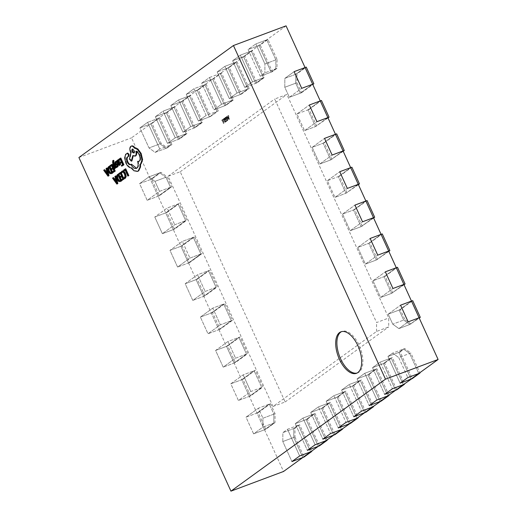 <?xml version="1.0" encoding="UTF-8"?>
<svg xmlns="http://www.w3.org/2000/svg" width="517" height="517" viewBox="0 0 517 517"><rect width="100%" height="100%" fill="white"/><g stroke="black" fill="none" stroke-linecap="round" stroke-linejoin="round"><path stroke-width="0.39" stroke-dasharray="2.58 1.94" d="M286.056 25.85L259.011 45.451L271.173 72.141L275.807 68.78L275.858 59.869L264.917 63.959L255.792 43.939L266.733 39.848L251.281 51.047L263.444 77.737L252.503 81.828L240.34 55.138L232.611 60.741L244.78 87.431L252.503 81.828L244.78 87.431L255.715 83.34L263.444 77.737L252.503 81.828L240.34 55.138L251.281 51.047L228.1 67.843L240.263 94.54L247.992 88.937L237.051 93.028L224.889 66.338L235.83 62.247L220.371 73.446L232.534 100.136L221.599 104.227L209.43 77.537L201.708 83.14L213.87 109.83L221.599 104.227L213.87 109.83L224.811 105.733L232.534 100.136L221.599 104.227L209.43 77.537L220.371 73.446L197.19 90.242L209.353 116.932L217.082 111.336L206.141 115.427L193.978 88.737L204.919 84.646L189.461 95.845L201.63 122.535L190.689 126.626L178.527 99.936L170.797 105.533L182.96 132.223L190.689 126.626L182.96 132.223L193.901 128.132L201.63 122.535L190.689 126.626L178.527 99.936L189.461 95.845L174.009 107.045L186.172 133.735L175.231 137.826L163.068 111.136L155.346 116.732L167.508 143.422L175.231 137.826L167.508 143.422L178.449 139.332L186.172 133.735L175.231 137.826L163.068 111.136L174.009 107.045L158.557 118.244L170.72 144.934L159.779 149.025L155.145 152.386L149.012 147.952L159.953 143.862L166.086 148.295L170.72 144.934L159.779 149.025L147.616 122.335L158.557 118.244L131.512 137.839L150.518 179.541L159.792 172.827L148.851 176.917L139.577 183.638L147.177 200.318L159.54 191.361L170.481 187.264L165.918 177.26L154.977 181.351L159.54 191.361L154.977 181.351L148.851 176.917L154.977 181.351L165.918 177.26L159.792 172.827L148.851 176.917L139.577 183.638L150.518 179.541L173.324 229.587L185.687 220.63L178.087 203.95L167.146 208.041L154.783 216.998L165.718 212.907L178.087 203.95L167.146 208.041L174.746 224.721L167.146 208.041L154.783 216.998L162.383 233.684L173.324 229.587L188.531 262.953L200.893 253.996L193.287 237.309L182.346 241.4L169.983 250.364L177.59 267.043L189.952 258.086L182.346 241.4L169.983 250.364L180.924 246.273L193.287 237.309L182.346 241.4L189.952 258.086L200.893 253.996L193.287 237.309L194.482 236.864L182.12 245.821L189.726 262.507L202.089 253.543L194.482 236.864M189.726 262.507L177.59 267.043L169.983 250.364L180.924 246.273L188.531 262.953L200.893 253.996L189.952 258.086L177.59 267.043L188.531 262.953L202.089 253.543M182.12 245.821L180.924 246.273L193.287 237.309L200.893 253.996M152.024 123.395L139.887 127.932L147.616 122.335L158.557 118.244L150.828 123.841L159.953 143.862L149.012 147.952L139.887 127.932L150.828 123.841L159.953 143.862L166.086 148.295L155.145 152.386L149.012 147.952L139.887 127.932L147.616 122.335L159.779 149.025L155.145 152.386L166.086 148.295L171.915 144.482L167.282 147.843L161.149 143.409L152.024 123.395L159.753 117.792L171.915 144.482M188.531 262.953L196.13 279.632L208.493 270.675L197.552 274.766L185.189 283.723L192.789 300.409L205.152 291.446L197.552 274.766L205.152 291.446L216.093 287.355L208.493 270.675L197.552 274.766L185.189 283.723L196.13 279.632L211.337 312.998L223.699 304.035L212.758 308.132L200.396 317.089L211.337 312.998L218.937 329.678L231.299 320.721L223.699 304.035L224.895 303.589L212.532 312.552L220.132 329.232L232.495 320.275L224.895 303.589M220.132 329.232L207.996 333.769L218.937 329.678L231.299 320.721L223.699 304.035L211.337 312.998L218.937 329.678L231.299 320.721L220.358 324.812L207.996 333.769L200.396 317.089L207.996 333.769L220.358 324.812L231.299 320.721L223.699 304.035L212.758 308.132L220.358 324.812L212.758 308.132L200.396 317.089L212.532 312.552M231.299 320.721L232.495 320.275M218.937 329.678L226.536 346.358L238.899 337.401L227.965 341.491L215.595 350.455L223.202 367.135L235.565 358.178L227.965 341.491L235.565 358.178L246.506 354.08L238.899 337.401L227.965 341.491L215.595 350.455L226.536 346.358L241.743 379.724L254.105 370.767L243.164 374.857L230.802 383.814L238.408 400.494L250.771 391.537L243.164 374.857L250.771 391.537L261.712 387.446L254.105 370.767L243.164 374.857L230.802 383.814L241.743 379.724L264.549 429.769L273.823 423.048L273.874 414.136L262.933 418.227L262.882 427.139L253.608 433.86L246.008 417.18L258.371 408.217L262.933 418.227L273.874 414.136L269.312 404.126L258.371 408.217L246.008 417.18L256.949 413.089L269.312 404.126L258.371 408.217L262.933 418.227L262.882 427.139L273.823 423.048L273.874 414.136L269.312 404.126L270.507 403.68L275.07 413.69L275.018 422.602L265.744 429.323L258.145 412.637L270.507 403.68M265.744 429.323L253.608 433.86L246.008 417.18L256.949 413.089L264.549 429.769L273.823 423.048L262.882 427.139L253.608 433.86L264.549 429.769L275.018 422.602M341.511 429.478L329.348 402.788L341.511 429.478L329.348 402.788L321.619 408.385L333.782 435.075L321.619 408.385L310.678 412.476L318.407 406.879L329.348 402.788L321.619 408.385L322.815 407.939L334.977 434.629M329.348 402.788L321.619 408.385L310.678 412.476L322.841 439.166L310.678 412.476L318.407 406.879L330.57 433.569L318.407 406.879L330.544 402.336L342.564 428.716M326.053 440.678L313.89 413.988L306.167 419.584L318.33 446.274L306.167 419.584L295.226 423.675L302.949 418.079L313.89 413.988L326.053 440.678L313.89 413.988L306.167 419.584L307.363 419.138L319.525 445.828M307.363 419.138L315.086 413.535L327.106 439.915M313.89 413.988L306.167 419.584L295.226 423.675L307.389 450.365L295.226 423.675L302.949 418.079L315.086 413.535M372.421 407.079L360.252 380.389L372.421 407.079L360.252 380.389L352.529 385.986L364.692 412.676L352.529 385.986L341.588 390.077L349.311 384.48L360.252 380.389L352.529 385.986L353.725 385.54L365.887 412.23M360.252 380.389L352.529 385.986L341.588 390.077L353.751 416.767L341.588 390.077L349.311 384.48L361.48 411.17L349.311 384.48L361.448 379.943L373.468 406.317M310.601 451.877L298.438 425.181L310.601 451.877L298.438 425.181L293.798 428.541L293.753 437.453L282.812 441.55L291.931 461.565L282.812 441.55L282.864 432.639L293.798 428.541L293.753 437.453L302.872 457.474L293.753 437.453L282.812 441.55L282.864 432.639L287.497 429.278L298.438 425.181L293.798 428.541L293.753 437.453L294.948 437.007L294.994 428.095L299.634 424.735L311.654 451.115M298.438 425.181L293.798 428.541L282.864 432.639L287.497 429.278L299.66 455.968L287.497 429.278L299.634 424.735M356.963 418.279L344.8 391.589L356.963 418.279L344.8 391.589L337.071 397.185L349.233 423.875L337.071 397.185L326.13 401.276L333.859 395.679L344.8 391.589L337.071 397.185L338.267 396.739L350.429 423.429M344.8 391.589L337.071 397.185L326.13 401.276L338.299 427.966L326.13 401.276L333.859 395.679L346.022 422.37L333.859 395.679L345.996 391.136L358.016 417.516M403.325 384.68L391.162 357.99L403.325 384.68L391.162 357.99L383.433 363.587L395.602 390.277L383.433 363.587L372.498 367.684L380.221 362.081L391.162 357.99L383.433 363.587L384.629 363.141L396.798 389.831M391.162 357.99L383.433 363.587L372.498 367.684L384.661 394.374L372.498 367.684L380.221 362.081L392.384 388.771L380.221 362.081L392.358 357.544L404.378 383.918M235.338 362.598L223.202 367.135L215.595 350.455L226.536 346.358L234.143 363.044L246.506 354.08L235.565 358.178L223.202 367.135L234.143 363.044L246.506 354.08L238.899 337.401L240.101 336.955L227.732 345.912L235.338 362.598L247.701 353.634L240.101 336.955M350.675 167.644L338.312 176.601L345.912 193.287L334.971 197.378L347.334 188.421L334.971 197.378L327.371 180.698L338.312 176.601L345.912 193.287L358.275 184.323L345.912 193.287L334.971 197.378L327.371 180.698L338.312 176.601L350.675 167.644L338.312 176.601L345.912 193.287L358.417 184.64M347.107 192.835L339.507 176.155L351.87 167.198M338.312 176.601L339.507 176.155M327.371 180.698L339.734 171.734L327.371 180.698M396.287 267.735L383.924 276.692L391.524 293.372L380.583 297.469L392.946 288.505L380.583 297.469L372.983 280.783L383.924 276.692L396.287 267.735L383.924 276.692L391.524 293.372L403.887 284.415L391.524 293.372L380.583 297.469L372.983 280.783L383.924 276.692L391.524 293.372L404.029 284.731M372.983 280.783L385.346 271.826L372.983 280.783M419.093 317.781L409.819 324.495L398.878 328.592L408.152 321.871L398.878 328.592L392.746 324.159L388.189 314.149L399.13 310.058L403.687 320.068L409.819 324.495L419.093 317.781L409.819 324.495L398.878 328.592L392.746 324.159L403.687 320.068L409.819 324.495L419.235 318.091M411.493 301.094L399.13 310.058L403.687 320.068L392.746 324.159L388.189 314.149L399.13 310.058L411.493 301.094L399.13 310.058L403.687 320.068L404.882 319.616L400.326 309.612L412.689 300.648M388.189 314.149L400.552 305.192L388.189 314.149M335.468 134.278L323.106 143.241L330.706 159.921L319.764 164.012L332.127 155.055L319.764 164.012L312.165 147.332L323.106 143.241L335.468 134.278L323.106 143.241L330.706 159.921L343.068 150.964L330.706 159.921L319.764 164.012L312.165 147.332L323.106 143.241L330.706 159.921L343.217 151.274M312.165 147.332L324.527 138.375L312.165 147.332M244.748 56.198L232.611 60.741L240.34 55.138L251.281 51.047L243.552 56.65L255.715 83.34L244.78 87.431L232.611 60.741L243.552 56.65L255.715 83.34L264.639 77.291L252.477 50.601L244.748 56.198L256.917 82.888L264.639 77.291M320.262 100.918L307.899 109.875L315.499 126.555L304.565 130.652L316.927 121.689L304.565 130.652L296.958 113.966L307.899 109.875L315.499 126.555L327.868 117.598L315.499 126.555L304.565 130.652L296.958 113.966L307.899 109.875L320.262 100.918L307.899 109.875L315.499 126.555L328.011 117.915M316.701 126.109L309.095 109.43L321.458 100.472M307.899 109.875L309.095 109.43M229.296 67.397L217.159 71.941L228.1 67.843L240.263 94.54L229.322 98.631L217.159 71.941L224.889 66.338L217.159 71.941L229.322 98.631L240.263 94.54L247.992 88.937L237.051 93.028L229.322 98.631L237.051 93.028L224.889 66.338L235.83 62.247L247.992 88.937L249.188 88.491L237.025 61.801L229.296 67.397L241.458 94.088L249.188 88.491M228.1 67.843L240.263 94.54L247.992 88.937L235.83 62.247L237.025 61.801M240.263 94.54L241.458 94.088M167.476 112.195L155.346 116.732L163.068 111.136L174.009 107.045L166.28 112.641L178.449 139.332L167.508 143.422L155.346 116.732L166.28 112.641L178.449 139.332L187.367 133.289L175.205 106.592L167.476 112.195L179.645 138.886L187.367 133.289M159.314 195.781L147.177 200.318L139.577 183.638L150.518 179.541L158.118 196.227L170.481 187.264L159.54 191.361L147.177 200.318L158.118 196.227L170.481 187.264L165.918 177.26L159.792 172.827L160.987 172.374L151.714 179.095L159.314 195.781L171.676 186.818L167.114 176.808L160.987 172.374M175.205 106.592L174.009 107.045L186.172 133.735L178.449 139.332L179.645 138.886M182.934 100.996L170.797 105.533L178.527 99.936L189.461 95.845L181.738 101.442L193.901 128.132L182.96 132.223L170.797 105.533L181.738 101.442L193.901 128.132L202.826 122.09L190.663 95.399L182.934 100.996L195.096 127.686L202.826 122.09M190.663 95.399L189.461 95.845L201.63 122.535L193.901 128.132L195.096 127.686M252.477 50.601L251.281 51.047L263.444 77.737L255.715 83.34L256.917 82.888M331.901 159.475L324.301 142.795L336.664 133.832M323.106 143.241L324.301 142.795M411.015 324.049L404.882 319.616M399.13 310.058L400.326 309.612M392.72 292.926L385.12 276.246L397.483 267.289M383.924 276.692L385.12 276.246M204.926 295.866L192.789 300.409L185.189 283.723L196.13 279.632L203.73 296.319L216.093 287.355L205.152 291.446L192.789 300.409L203.73 296.319L216.093 287.355L208.493 270.675L209.689 270.229L197.326 279.186L204.926 295.866L217.289 286.909L209.689 270.229M197.326 279.186L196.13 279.632L208.493 270.675L216.093 287.355L217.289 286.909M338.267 396.739L345.996 391.136M384.629 363.141L392.358 357.544M294.948 437.007L304.067 457.028M293.798 428.541L294.994 428.095M353.725 385.54L361.448 379.943M302.949 418.079L315.118 444.769L302.949 418.079M250.538 395.957L238.408 400.494L230.802 383.814L241.743 379.724L249.343 396.403L261.712 387.446L250.771 391.537L238.408 400.494L249.343 396.403L261.712 387.446L254.105 370.767L255.301 370.314L242.938 379.278L250.538 395.957L262.907 387L255.301 370.314M258.145 412.637L256.949 413.089L269.312 404.126L273.874 414.136L275.07 413.69M174.52 229.141L162.383 233.684L154.783 216.998L165.718 212.907L173.324 229.587L185.687 220.63L174.746 224.721L162.383 233.684L174.746 224.721L185.687 220.63L178.087 203.95L179.283 203.504L166.913 212.461L174.52 229.141L186.883 220.184L179.283 203.504M159.753 117.792L158.557 118.244L170.72 144.934L166.086 148.295L167.282 147.843M150.828 123.841L159.953 143.862L161.149 143.409M166.913 212.461L165.718 212.907L178.087 203.95L185.687 220.63L186.883 220.184M387.873 395.88L375.71 369.19L367.981 374.786L380.144 401.476L367.981 374.786L357.04 378.883L364.769 373.28L375.71 369.19L387.873 395.88L375.71 369.19L367.981 374.786L369.177 374.34L381.339 401.03M369.177 374.34L376.906 368.744L388.926 395.117M375.71 369.19L367.981 374.786L357.04 378.883L369.203 405.574L357.04 378.883L364.769 373.28L376.906 368.744M198.386 89.796L186.249 94.333L197.19 90.242L209.353 116.932L198.412 121.03L186.249 94.333L193.978 88.737L186.249 94.333L198.412 121.03L209.353 116.932L217.082 111.336L206.141 115.427L198.412 121.03L206.141 115.427L193.978 88.737L204.919 84.646L217.082 111.336L218.277 110.89L206.115 84.2L198.386 89.796L210.548 116.487L218.277 110.89M197.19 90.242L209.353 116.932L217.082 111.336L204.919 84.646L206.115 84.2M209.353 116.932L210.548 116.487M365.874 201.01L353.512 209.967L361.118 226.646L350.177 230.737L362.54 221.78L350.177 230.737L342.571 214.057L353.512 209.967L365.874 201.01L353.512 209.967L361.118 226.646L373.481 217.689L361.118 226.646L350.177 230.737L342.571 214.057L353.512 209.967L361.118 226.646L373.623 218.006M342.571 214.057L354.94 205.1L342.571 214.057M362.314 226.2L354.707 209.521L367.07 200.557M353.512 209.967L354.707 209.521M213.844 78.597L201.708 83.14L209.43 77.537L220.371 73.446L212.649 79.043L224.811 105.733L213.87 109.83L201.708 83.14L212.649 79.043L224.811 105.733L233.729 99.691L221.567 73L213.844 78.597L226.007 105.287L233.729 99.691M242.938 379.278L241.743 379.724L254.105 370.767L261.712 387.446L262.907 387M312.662 84.239L300.299 93.196L289.358 97.286L301.721 88.329L289.358 97.286L284.796 87.276L284.848 78.364L295.789 74.274L295.737 83.185L300.299 93.196L312.662 84.239L300.299 93.196L289.358 97.286L284.796 87.276L284.848 78.364L295.789 74.274L305.062 67.553L295.789 74.274L295.737 83.185L300.299 93.196L301.495 92.75L296.932 82.739L296.984 73.828L306.258 67.107M301.495 92.75L312.804 84.549M305.062 67.553L295.789 74.274L296.984 73.828M295.789 74.274L295.737 83.185L284.796 87.276L296.932 82.739M364.769 373.28L376.932 399.971L364.769 373.28M277.002 68.334L264.866 72.871L260.232 76.232L248.07 49.542L255.792 43.939L248.07 49.542L259.011 45.451L271.173 72.141L275.807 68.78L264.866 72.871L260.232 76.232L271.173 72.141L275.807 68.78L275.858 59.869L264.917 63.959L264.866 72.871L264.917 63.959L255.792 43.939L266.733 39.848L275.858 59.869L277.054 59.423L277.002 68.334L272.369 71.689L260.206 44.998L267.929 39.402L277.054 59.423M275.807 68.78L275.858 59.869L266.733 39.848L267.929 39.402M259.011 45.451L271.173 72.141L260.232 76.232L248.07 49.542L260.206 44.998M271.173 72.141L272.369 71.689M322.815 407.939L330.544 402.336M381.081 234.369L368.718 243.333L376.318 260.012L365.383 264.103L377.746 255.146L365.383 264.103L357.777 247.423L368.718 243.333L381.081 234.369L368.718 243.333L376.318 260.012L388.687 251.055L376.318 260.012L365.383 264.103L357.777 247.423L368.718 243.333L376.318 260.012L388.829 251.365M357.777 247.423L370.14 238.46L357.777 247.423M377.513 259.566L369.913 242.88L382.276 233.923M368.718 243.333L369.913 242.88M284.848 78.364L294.121 71.643L284.848 78.364M418.783 373.481L409.658 353.466L418.783 373.481L409.658 353.466L403.525 349.033L398.891 352.387L387.95 356.484L400.113 383.175L387.95 356.484L392.584 353.124L403.525 349.033L398.891 352.387L411.054 379.084L398.891 352.387L387.95 356.484L392.584 353.124L398.717 357.557L409.658 353.466L403.525 349.033L398.891 352.387L400.087 351.941L412.249 378.631M409.658 353.466L403.525 349.033L392.584 353.124L398.717 357.557L407.842 377.572L398.717 357.557L410.853 353.014L419.83 372.718M400.087 351.941L404.721 348.581L410.853 353.014M403.525 349.033L404.721 348.581M221.567 73L220.371 73.446L232.534 100.136L224.811 105.733L226.007 105.287M151.714 179.095L150.518 179.541L159.792 172.827L165.918 177.26L167.114 176.808M158.118 196.227L171.676 186.818M296.958 113.966L309.321 105.009L296.958 113.966M227.732 345.912L226.536 346.358L238.899 337.401L246.506 354.08L247.701 353.634M273.002 406.491L168.09 176.284L180.226 171.747L285.138 401.955L273.002 406.491L376.544 331.462L388.681 326.918L388.732 318.007L286.864 94.475L274.727 99.012L376.596 322.55L388.732 318.007M376.544 331.462L376.596 322.55M180.226 171.747L286.864 94.475M168.09 176.284L274.727 99.012M285.138 401.955L388.681 326.918M357.047 373.054A22.153 11.148 -110.5 0 0 357.654 372.867A22.153 11.148 -110.5 0 0 359.166 345.395A22.153 11.148 -110.5 0 0 342.131 331.365A22.153 11.148 -110.5 0 0 341.55 331.623M104.744 169.692L104.292 170.015L108.583 175.935M107.122 167.967L106.676 168.29L107.219 170.364L105.811 171.179M111.562 165.783L112.086 165.401L113.126 167.682L112.002 168.497L112.357 169.272M112.137 164.328L110.451 165.556L110.8 166.332M114.289 169.053L114.024 168.464M112.958 168.839L113.481 168.458L114.47 170.629L113.255 171.508L113.611 172.29M114.477 165.828L113.999 164.051L116.487 167.624M113.63 160.309L113.249 162.551L114.774 168.872M113.281 161.285L113.643 161.188M116.842 167.198L116.235 166.371M115.937 162.364L115.614 162.403M115.789 162.364L116.92 162.26M116.519 161.382L115.776 161.543L115.297 162.403L115.524 163.63L117.676 165.123L117.546 166.086L116.816 166.151L117.191 166.978L117.824 166.81M116.945 166.312L117.546 166.086L116.816 166.151M117.417 160.147L118.012 159.921L117.721 161.285L117.365 160.541L116.971 160.826L118.393 163.947L120.041 165.194M120.235 163.359L119.369 164.49M118.697 173.899L117.831 174.526L117.042 176.362L117.721 179.231L119.298 181.293L120.894 181.331M125.172 170.235L125.696 169.854L128.436 175.864M125.747 168.788L124.093 169.99L124.442 170.759M122.703 170.888L121.741 172.071L122.122 172.904M122.632 171.935L123.86 171.993L125.049 173.706L125.65 175.987L125.133 177.357L124.209 177.493L124.629 178.41L125.502 178.145M120.403 173.693L120.926 173.311L121.967 175.593L120.842 176.407L121.198 177.182M120.984 172.245L119.291 173.466L119.64 174.242M121.799 176.749L122.322 176.368L123.311 178.539L122.096 179.418L122.451 180.2M113.585 177.602L113.133 177.926L117.424 183.845M115.963 175.877L115.517 176.207L116.06 178.281L114.651 179.089M120.267 159.469L120.791 159.087L121.831 161.375L120.707 162.189L121.062 162.965M120.842 158.021L119.156 159.249L119.505 160.024M121.657 162.532L122.186 162.151L123.175 164.322L121.96 165.201L122.316 165.983M109.856 165.983L108.99 166.61L108.202 168.445L108.88 171.321L110.451 173.382L112.053 173.421M127.589 153.103L126.271 154.06L125.224 157.704L126.484 162.887C128.022 165.925 129.715 167.502 131.576 167.605L134.523 170.539L138.052 171.198M128.21 156.38L128.714 156.205M131.486 164.206L130.736 164.542M138.246 161.168C139.06 164.432 138.763 166.694 137.36 167.967L136.598 168.303M136.54 151.597L136.43 151.126C137.671 151.391 138.789 152.547 139.797 154.589C141.005 157.62 140.992 159.766 139.758 161.033L139.131 161.278M133.218 155.953L133.36 155.404L135.784 155.83M131.699 145.949L131.363 146.13C130.135 147.397 130.122 149.549 131.331 152.573L130.045 158.893L131.906 160.949M403.687 320.068L409.819 324.495M327.868 117.598L315.499 126.555M343.068 150.964L330.706 159.921M295.737 83.185L300.299 93.196M358.275 184.323L345.912 193.287M373.481 217.689L361.118 226.646M403.887 284.415L391.524 293.372M388.687 251.055L376.318 260.012M223.137 119.298L222.342 119.873L223.867 123.208L222.717 120.093L223.137 119.298L221.748 120.099L223.473 123.285L222.123 120.312L222.536 119.524M224.494 118.542L223.971 118.639L223.997 120.81L225.593 122.012L225.897 121.618L225.69 121.165L224.733 121.922L223.622 120.913L223.9 118.768L223.376 118.865L223.402 121.036L224.992 122.238L225.095 121.392L224.83 121.87L225.425 121.644L224.216 120.687L224.494 118.542L223.376 118.865L224.494 118.542M225.457 122.09L224.856 122.309L225.457 122.09M224.171 118.981L223.57 119.207L224.171 118.981M225.548 117.553L224.721 118.154L226.239 121.489L227.034 120.913L226.866 120.551L226.278 120.972L225.78 119.873L226.162 119.11L225.612 119.511L225.095 118.367L225.716 117.921L225.548 117.553L224.12 118.374L225.645 121.715L226.433 121.14L226.265 120.771L225.683 121.198L225.179 120.099L225.561 119.337L225.011 119.731L224.494 118.593L224.953 117.773M225.851 117.333L227.37 120.668L227.803 120.351L227.874 118.141L226.272 117.029L225.25 117.559L226.769 120.894L227.209 120.577L227.273 118.367L225.67 117.256L225.25 117.559M226.427 116.945L225.67 117.256L226.427 116.945M228.604 115.336L228.643 116.551L228.01 117.016L227.209 116.351L229.309 119.265L228.604 115.336L227.777 115.724L228.049 116.777L227.409 117.236L226.608 116.571L228.921 119.337L228.003 115.562M411.054 379.084L398.891 352.387M395.602 390.277L383.433 363.587M380.144 401.476L367.981 374.786M364.692 412.676L352.529 385.986M349.233 423.875L337.071 397.185M333.782 435.075L321.619 408.385M318.33 446.274L306.167 419.584M302.872 457.474L293.753 437.453M264.549 429.769L283.555 471.472M273.823 423.048L273.874 414.136M256.949 413.089L269.312 404.126M249.343 396.403L261.712 387.446M241.743 379.724L254.105 370.767M234.143 363.044L246.506 354.08M226.536 346.358L238.899 337.401M211.337 312.998L223.699 304.035M203.73 296.319L216.093 287.355M196.13 279.632L208.493 270.675M180.924 246.273L193.287 237.309M173.324 229.587L185.687 220.63M165.718 212.907L178.087 203.95M170.481 187.264L165.918 177.26M150.518 179.541L159.792 172.827M159.953 143.862L166.086 148.295M158.557 118.244L170.72 144.934M166.28 112.641L178.449 139.332M174.009 107.045L186.172 133.735M181.738 101.442L193.901 128.132M189.461 95.845L201.63 122.535M204.919 84.646L217.082 111.336M212.649 79.043L224.811 105.733M220.371 73.446L232.534 100.136M235.83 62.247L247.992 88.937M243.552 56.65L255.715 83.34M251.281 51.047L263.444 77.737M266.733 39.848L275.858 59.869M222.342 119.873L221.748 120.099M223.867 123.208L223.266 123.434M224.074 123.059L223.473 123.285M222.717 120.093L222.123 120.312M223.305 119.666L222.704 119.892M223.997 120.81L223.402 121.036M225.897 121.618L225.296 121.838M225.69 121.165L225.095 121.392M224.216 120.687L223.622 120.913M224.721 118.154L224.12 118.374M226.239 121.489L225.645 121.715M227.034 120.913L226.433 121.14M226.866 120.551L226.265 120.771M226.278 120.972L225.683 121.198M225.78 119.873L225.179 120.099M226.323 119.479L225.729 119.705M226.162 119.11L225.561 119.337M225.612 119.511L225.011 119.731M225.095 118.367L224.494 118.593M225.716 117.921L225.115 118.141M227.37 120.668L226.769 120.894M227.803 120.351L227.209 120.577M227.874 118.141L227.273 118.367M228.378 115.504L227.777 115.724M228.643 116.551L228.049 116.777M228.01 117.016L227.409 117.236M227.435 116.189L226.834 116.409M227.209 116.351L226.608 116.571M229.309 119.265L228.714 119.485M229.516 119.11L228.921 119.337M78.901 157.517L131.512 137.839M225.625 117.773L226.569 117.32L227.661 118.283L227.409 120.151L226.446 117.391L225.845 117.611L227.066 118.509L226.814 120.377L225.625 117.773L226.226 117.546M228.146 117.191L228.63 119.007L227.629 117.566L228.74 116.971L229.225 118.781L228.223 117.346L228.74 116.971M226.814 120.377L227.409 120.151M227.041 120.209L227.642 119.989M227.066 118.509L227.661 118.283M228.546 118.755L229.147 118.529M227.629 117.566L228.223 117.346M228.495 118.794L229.089 118.567M123.492 170.209L124.093 169.99M125.101 170.08L125.696 169.854M121.14 172.29L121.741 172.071M124.028 178.63L124.629 178.41M118.69 173.693L119.291 173.466M120.332 173.531L120.926 173.311M121.372 175.819L121.967 175.593M120.248 176.633L120.842 176.407M121.728 176.594L122.322 176.368M122.716 178.766L123.311 178.539M121.501 179.645L122.096 179.418M119.976 180.75L121.03 180.194L118.645 174.966L118.122 175.347M120.429 180.42L121.03 180.194M118.044 175.192L118.645 174.966M112.538 178.152L113.133 177.926M114.916 176.426L115.517 176.207M115.459 178.501L116.06 178.281M114.154 179.451L114.748 179.225M115.685 179.36L116.28 179.141L115.73 179.541M116.163 181.221L117.262 182.811L116.28 179.141M116.506 182.559L116.984 182.378M116.499 182.52L117.094 182.301M118.555 159.469L119.156 159.249M120.196 159.314L120.791 159.087M121.236 161.595L121.831 161.375M120.112 162.409L120.707 162.189M121.585 162.377L122.186 162.151M122.574 164.548L123.175 164.322M121.366 165.427L121.96 165.201M117.12 161.511L117.721 161.285M117.113 161.517L117.708 161.291M116.377 161.052L116.971 160.826M118.929 162.441L118.335 162.668L119.175 161.866L118.626 160.697L117.979 161.401M118.031 160.916L118.626 160.697L117.811 160.852M117.876 163.198L118.477 162.971M116.215 164.82L116.816 164.6M117.178 165.905L117.773 165.686M116.596 167.198L117.191 166.978M113.656 164.658L114.128 164.477M113.643 164.632L114.238 164.412M109.85 165.776L110.451 165.556M111.491 165.621L112.086 165.401M112.532 167.902L113.126 167.682M111.407 168.716L112.002 168.497M112.88 168.684L113.481 168.458M113.876 170.856L114.47 170.629M112.661 171.734L113.255 171.508M111.711 172.626L111.116 172.852L112.189 172.284L109.804 167.056L109.274 167.437M111.588 172.51L112.189 172.284M109.203 167.275L109.804 167.056M103.697 170.242L104.292 170.015M106.075 168.516L106.676 168.29M106.618 170.591L107.219 170.364M105.313 171.541L105.907 171.314M106.838 171.45L107.439 171.224L106.883 171.625M107.323 173.305L108.421 174.901L107.439 171.224M107.665 174.643L108.143 174.468M107.659 174.61L108.253 174.384M125.89 163.113L126.484 162.887M130.982 167.831L131.576 167.605M133.922 170.765L134.523 170.539M130.95 153.284L131.551 153.058M129.45 159.12L130.045 158.893M132.759 155.63L133.36 155.404M135.835 151.345L136.43 151.126M125.67 154.286L126.271 154.06M133.961 152.864L134.42 152.774C134.969 150.706 134.401 149.452 132.707 149.012L132.565 149.148M121.831 171.263L122.426 171.043M123.259 172.219L123.86 171.993M124.448 173.932L125.049 173.706M125.049 176.207L125.65 175.987M117.236 174.746L117.831 174.526M116.448 176.581L117.042 176.362M117.126 179.457L117.721 179.231M118.697 181.519L119.298 181.293M119.957 180.763L120.551 180.543M119.169 164.703L119.763 164.477M117.798 164.173L118.393 163.947M118.58 162.092L119.175 161.866M118.399 161.401L119 161.175M115.181 161.763L115.776 161.543M114.703 162.622L115.297 162.403M114.929 163.857L115.524 163.63M115.42 164.561L116.021 164.335M116.79 164.962L117.385 164.736M117.081 165.35L117.676 165.123M112.745 160.645L113.346 160.425M112.654 162.777L113.249 162.551M108.396 166.836L108.99 166.61M107.607 168.671L108.202 168.445M108.286 171.541L108.88 171.321M109.856 173.609L110.451 173.382M130.769 146.356L131.363 146.13M130.73 152.799L131.331 152.573M139.196 154.816L139.797 154.589M139.163 161.259L139.758 161.033M136.766 168.193L137.36 167.967M130.711 164.561L131.305 164.335M124.623 157.931L125.224 157.704M342.131 331.365L340.936 331.811M223.544 118.774L224.139 118.548M224.307 118.91L223.712 119.13M357.654 372.867L356.459 373.313M120.28 180.692L119.679 180.911M119.072 164.755L119.673 164.529M118.315 160.645L117.721 160.871M116.777 166.403L117.378 166.183M113.191 161.31L113.785 161.084M111.439 172.781L110.838 173.001M138.847 161.427L139.448 161.201M136.307 168.439L136.902 168.219M130.452 164.697L131.053 164.477M128.177 156.386L128.772 156.166M134.291 152.845L133.696 153.064"/><path stroke-width="0.78" d="M230.944 491.15L385.488 379.161L233.445 45.528L78.901 157.517L230.944 491.15L283.555 471.472L302.872 457.474L291.931 461.565L299.66 455.968L291.931 461.565L302.872 457.474L318.33 446.274L307.389 450.365L315.118 444.769L307.389 450.365L318.33 446.274L333.782 435.075L322.841 439.166L330.57 433.569L322.841 439.166L333.782 435.075L342.706 429.026L342.564 428.716M342.706 429.026L334.977 434.629L333.782 435.075L341.511 429.478L330.57 433.569L341.511 429.478L358.158 417.833L358.016 417.516M327.106 439.915L327.248 440.226L319.525 445.828L318.33 446.274L327.248 440.226M358.158 417.833L350.429 423.429L349.233 423.875L356.963 418.279L346.022 422.37L338.299 427.966L349.233 423.875L338.299 427.966L346.022 422.37L356.963 418.279L364.692 412.676L353.751 416.767L361.48 411.17L353.751 416.767L364.692 412.676L373.617 406.633L373.468 406.317M373.617 406.633L365.887 412.23L364.692 412.676L372.421 407.079L361.48 411.17L372.421 407.079L389.068 395.434L388.926 395.117M311.796 451.425L304.067 457.028L302.872 457.474L310.601 451.877L299.66 455.968L311.796 451.425L311.654 451.115M389.068 395.434L381.339 401.03L369.203 405.574L376.932 399.971L369.203 405.574L380.144 401.476L395.602 390.277L384.661 394.374L392.384 388.771L384.661 394.374L395.602 390.277L404.52 384.234L404.378 383.918M404.52 384.234L396.798 389.831L395.602 390.277L403.325 384.68L392.384 388.771L403.325 384.68L419.978 373.035L419.83 372.718M385.488 379.161L438.099 359.483L419.093 317.781L408.152 321.871L400.552 305.192L408.152 321.871L419.093 317.781L403.887 284.415L392.946 288.505L385.346 271.826L392.946 288.505L403.887 284.415L388.687 251.055L377.746 255.146L370.14 238.46L377.746 255.146L388.687 251.055L373.481 217.689L362.54 221.78L354.94 205.1L362.54 221.78L373.481 217.689L358.275 184.323L347.334 188.421L339.734 171.734L347.334 188.421L358.275 184.323L350.675 167.644L351.87 167.198L359.47 183.878L358.417 184.64M343.217 151.274L344.264 150.518L343.068 150.964L335.468 134.278L324.527 138.375L335.468 134.278L343.068 150.964L332.127 155.055L324.527 138.375L332.127 155.055L343.068 150.964L350.675 167.644L339.734 171.734L350.675 167.644L358.275 184.323L359.47 183.878M405.082 283.969L403.887 284.415L396.287 267.735L385.346 271.826L397.483 267.289L405.082 283.969L404.029 284.731M420.289 317.328L419.093 317.781L411.493 301.094L400.552 305.192L412.689 300.648L420.289 317.328L419.235 318.091M344.264 150.518L336.664 133.832L335.468 134.278L327.868 117.598L316.927 121.689L309.321 105.009L316.927 121.689L327.868 117.598L320.262 100.918L321.458 100.472L329.064 117.152L328.011 117.915M312.804 84.549L313.858 83.786L312.662 84.239L305.062 67.553L312.662 84.239L301.721 88.329L294.121 71.643L301.721 88.329L312.662 84.239L320.262 100.918L309.321 105.009L320.262 100.918L327.868 117.598L329.064 117.152M315.118 444.769L326.053 440.678L315.118 444.769M374.676 217.243L373.481 217.689L365.874 201.01L354.94 205.1L367.07 200.557L374.676 217.243L373.623 218.006M313.858 83.786L306.258 67.107L305.062 67.553L286.056 25.85L233.445 45.528M376.932 399.971L387.873 395.88L376.932 399.971M389.883 250.603L388.687 251.055L381.081 234.369L370.14 238.46L382.276 233.923L389.883 250.603L388.829 251.365M294.121 71.643L305.062 67.553L294.121 71.643M419.978 373.035L412.249 378.631L400.113 383.175L407.842 377.572L400.113 383.175L411.054 379.084L438.099 359.483M407.842 377.572L418.783 373.481L407.842 377.572M357.971 345.841A22.153 11.148 -110.5 0 0 340.936 331.811A22.153 11.148 -110.5 0 0 339.423 359.283A22.153 11.148 -110.5 0 0 356.459 373.313A22.153 11.148 -110.5 0 0 357.971 345.841M341.55 331.623A22.153 11.148 -110.5 0 0 340.619 358.837A22.153 11.148 -110.5 0 0 357.047 373.054M108.583 175.935L109.016 175.618L107.122 167.967L106.075 168.516L106.618 170.591L105.313 171.541L104.143 169.912L103.697 170.242L107.988 176.155L108.583 175.935M105.811 171.179L104.744 169.692L104.143 169.912M110.205 166.552L111.491 165.621L112.532 167.902L111.407 168.716L111.756 169.498L112.88 168.684L113.876 170.856L112.661 171.734L113.016 172.51L114.632 171.34L111.543 164.555L109.85 165.776L110.205 166.552L111.562 165.783M113.016 172.51L115.233 171.114L114.289 169.053M114.024 168.464L112.137 164.328L111.543 164.555M111.756 169.498L112.958 168.839M114.173 169.091L114.58 168.794L113.404 164.277L115.892 167.851L116.331 167.534L113.242 163.333L113.378 161.285L112.745 160.645L112.654 162.777L114.173 169.091L115.181 168.574L114.477 165.828M112.745 160.645L113.63 160.309L113.973 161.065L113.281 161.285M116.945 166.312L116.215 166.377L116.596 167.198L117.223 167.03L117.669 166.196L117.449 164.981L115.291 163.482L115.459 162.487L116.319 162.487L115.918 161.608L115.181 161.763L114.703 162.622L115.42 164.561L117.081 165.35L116.945 166.312L116.215 166.377L113.843 163.107L113.708 161.13M115.892 167.851L116.842 167.198M116.319 162.487L116.92 162.26L116.519 161.382L115.776 161.543M117.191 166.978L118.27 165.97L118.05 164.755L117.592 164.07L116.202 163.643L116.054 162.26M117.546 166.086L116.215 166.377M119.66 165.337L120.61 164.186L120.235 163.359L119.072 164.755M118.794 159.992L118.012 159.921L118.703 159.927L119.369 160.819L119.343 162.939L118.768 163.624L119.763 164.477M120.894 181.331L121.792 180.685L118.697 173.899L117.236 174.746L116.448 176.581L117.126 179.457L118.697 181.519L120.293 181.557L121.191 180.905L118.102 174.119M123.847 170.985L125.101 170.08L127.841 176.09L128.242 175.793L125.153 169.014L123.492 170.209L123.847 170.985L125.172 170.235M127.841 176.09L128.843 175.573L125.747 168.788L125.153 169.014M124.629 178.41L125.502 178.145L126.2 176.31L125.45 173.344L123.931 171.185L122.426 171.043M125.133 177.357L123.615 177.719L124.028 178.63L124.901 178.371L125.599 176.536L124.855 173.57L123.33 171.411L121.831 171.263L121.14 172.29L121.521 173.13L122.723 171.864M119.046 174.462L120.332 173.531L121.372 175.819L120.248 176.633L120.603 177.409L121.728 176.594L122.716 178.766L121.501 179.645L121.857 180.427L123.473 179.25L120.383 172.465L118.69 173.693L119.046 174.462L120.403 173.693M121.857 180.427L124.074 179.031L120.984 172.245L120.383 172.465M120.603 177.409L121.799 176.749M117.424 183.845L117.857 183.529L115.963 175.877L114.916 176.426L115.459 178.501L114.154 179.451L112.984 177.829L112.538 178.152L116.829 184.071L117.424 183.845M114.651 179.089L113.585 177.602L112.984 177.829M118.91 160.244L120.196 159.314L121.236 161.595L120.112 162.409L120.461 163.191L121.585 162.377L122.574 164.548L121.366 165.427L121.721 166.203L123.337 165.033L120.248 158.247L118.555 159.469L118.91 160.244L120.267 159.469M121.721 166.203L123.938 164.807L120.842 158.021L120.248 158.247M120.461 163.191L121.657 162.532M112.053 173.421L112.945 172.768L109.856 165.983L108.396 166.836L107.607 168.671L108.286 171.541L109.856 173.609L111.452 173.647L112.351 172.995L109.255 166.209M139.163 161.259L137.651 161.394C138.459 164.652 138.168 166.92 136.766 168.193C134.859 169.143 132.901 167.889 130.885 164.432L130.711 164.561C129.547 165.11 128.397 164.277 127.253 162.06C126.342 159.831 126.303 158.189 127.143 157.129L128.907 156.128L128.914 154.131L127.641 153.084L125.67 154.286L124.623 157.931L125.89 163.113C127.421 166.151 129.121 167.721 130.982 167.831L133.922 170.765L137.457 171.424L138.104 171.069L139.933 167.25L139.945 164.412L140.501 164.135L142.02 159.96L140.559 153.698L137.225 149.116L134.388 148.101C133.082 146.305 131.88 145.723 130.769 146.356C129.534 147.623 129.521 149.768 130.73 152.799L129.45 159.12L131.305 161.175L132.759 155.63L135.183 156.05C136.145 155.165 136.359 153.594 135.835 151.345C137.07 151.617 138.194 152.774 139.196 154.816C140.404 157.84 140.391 159.992 139.163 161.259L138.847 161.427M131.305 164.335C130.148 164.891 128.992 164.057 127.848 161.834C126.936 159.611 126.904 157.963 127.744 156.91L128.714 156.205M136.598 168.303L131.486 164.206L130.885 164.432M139.131 161.278L137.651 161.394M135.784 155.83L134.853 156.231L135.784 155.83C136.74 154.945 136.96 153.375 136.43 151.126M131.305 161.175L131.906 160.949L133.218 155.953M137.457 171.424L138.705 170.849L140.527 167.023L140.546 164.186L141.102 163.915L142.614 159.734L141.16 153.471L137.826 148.896L134.982 147.875C133.683 146.078 132.475 145.497 131.363 146.13M128.242 175.793L128.843 175.573M121.521 173.13L122.322 171.98M122.535 171.935L122.128 172.09L123.259 172.219L124.448 173.932L125.049 176.207L124.293 177.712M124.539 177.583L123.615 177.719M124.028 178.63L125.502 178.145M122.703 170.888L121.831 171.263M123.473 179.25L124.074 179.031M120.429 180.42L118.044 175.192L116.978 176.904L117.54 179.121L118.755 180.782L120.429 180.42M121.191 180.905L121.792 180.685M118.186 175.295L117.579 176.678L118.141 178.895L119.356 180.562L120.551 180.543M116.829 184.071L117.262 183.755L115.369 176.103M115.685 179.36L114.625 180.123L116.655 183.044L115.685 179.36M117.262 183.755L117.857 183.529M115.73 179.541L115.226 179.903L116.163 181.221M114.625 180.123L115.226 179.903M123.337 165.033L123.938 164.807M119.169 164.703L118.173 163.844L118.748 163.165L118.768 161.039L118.109 160.154L117.417 160.147L117.113 161.517L116.771 160.768L116.377 161.052L117.798 164.173L119.446 165.421L120.61 164.186M120.015 164.412L119.64 163.585M118.703 159.927L117.417 160.147M118.58 162.092L117.63 160.916L117.876 163.198L118.58 162.092M118.173 163.844L118.768 163.624M116.771 160.768L117.12 160.638M118.231 160.697L118.335 162.661M117.385 161.621L117.979 161.401M115.181 161.763L116.519 161.382M116.596 167.198L117.824 166.81M116.215 163.999L116.81 163.779M114.58 168.794L115.181 168.574M116.331 167.534L116.926 167.308M113.242 163.333L113.843 163.107M114.632 171.34L115.233 171.114M111.588 172.51L109.203 167.275L108.137 168.994L108.699 171.211L109.914 172.872L111.588 172.51M112.351 172.995L112.945 172.768M109.345 167.385L108.732 168.768L109.3 170.985L110.515 172.646L111.711 172.626M107.988 176.155L108.421 175.845L106.521 168.193M106.838 171.45L105.785 172.213L107.814 175.127L106.838 171.45M108.421 175.845L109.016 175.618M106.883 171.625L106.386 171.993L107.323 173.305M105.785 172.213L106.386 171.993M131.699 145.949L130.769 146.356M136.766 168.193L136.307 168.439M128.306 156.354L128.319 154.357L126.988 153.329M132.236 149.167L132.106 149.232C131.564 151.313 132.132 152.573 133.825 153C134.368 150.932 133.8 149.678 132.106 149.232L132.378 149.135M139.945 164.412L140.546 164.186M134.388 148.101L134.982 147.875M127.143 157.129L127.744 156.91M127.098 153.29L127.589 153.103M132.707 149.012C132.158 151.093 132.733 152.347 134.42 152.774M125.599 176.536L126.2 176.31M124.855 173.57L125.45 173.344M123.33 171.411L123.931 171.185M117.592 175.522L118.109 175.328M116.978 176.904L117.579 176.678M117.54 179.121L118.141 178.895M118.755 180.782L119.356 180.562M118.748 163.165L119.343 162.939M118.768 161.039L119.369 160.819M117.663 162.732L118.264 162.512M117.669 166.196L118.27 165.97M117.449 164.981L118.05 164.755M116.991 164.29L117.592 164.07M115.601 163.87L116.202 163.643M115.291 163.482L115.892 163.256M113.016 162.325L113.617 162.105M108.751 167.605L109.268 167.411M108.137 168.994L108.732 168.768M108.699 171.211L109.3 170.985M109.914 172.872L110.515 172.646M138.104 171.069L138.705 170.849M139.933 167.25L140.527 167.023M140.501 164.135L141.102 163.915M142.02 159.96L142.614 159.734M140.559 153.698L141.16 153.471M137.225 149.116L137.826 148.896M127.253 162.06L127.848 161.834M128.319 154.357L128.914 154.131M124.532 178.572L125.133 178.352M117.566 160.063L118.167 159.837M115.42 161.634L116.015 161.414M116.997 167.153L117.598 166.933M112.9 160.561L113.501 160.335M128.281 156.367L128.882 156.14"/></g></svg>
